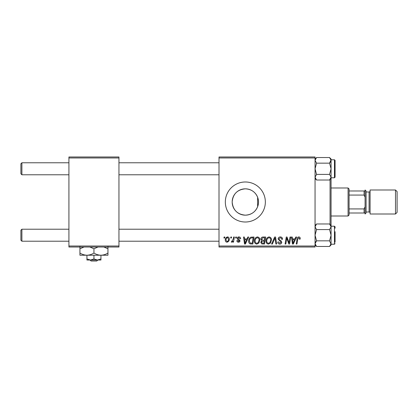 <?xml version="1.0" encoding="UTF-8"?>
<svg xmlns="http://www.w3.org/2000/svg" width="418" height="418" viewBox="0 0 418 418"><rect width="100%" height="100%" fill="white"/><g stroke="black" fill="none" stroke-linecap="round" stroke-linejoin="round"><path stroke-width="0.63" d="M245.34 188.831A13.167 13.167 0 0 0 232.173 201.999A13.167 13.167 0 0 0 245.34 215.165C251.239 214.847 255.335 212.036 257.624 206.732C258.799 203.582 258.799 200.426 257.624 197.265C255.335 191.956 251.244 189.145 245.34 188.831C237.33 189.589 232.941 193.973 232.173 201.988C232.951 210.024 237.34 214.418 245.34 215.165A13.167 13.167 0 0 0 258.507 201.999A13.167 13.167 0 0 0 245.34 188.831M245.34 181.987A20.012 20.012 0 0 0 225.328 201.999A20.012 20.012 0 0 0 245.34 222.005A20.012 20.012 0 0 0 265.352 201.999A20.012 20.012 0 0 0 245.34 181.987M219.006 156.975L315.057 156.975L315.057 157.973L219.006 157.973L219.006 156.975M254.39 240.993C254.374 238.767 255.393 237.408 257.441 236.922C259.055 237.22 259.855 238.229 259.844 239.953L258.888 243.051L256.809 244.112C255.147 243.804 254.337 242.764 254.39 240.993M247.012 238.924L247.874 237.016L248.663 237.016L245.408 244.018L244.52 244.018L243.558 237.016L244.29 237.016L244.525 238.924L247.012 238.924M298.797 236.922C299.748 236.985 300.228 237.502 300.228 238.469L300.166 239.106L299.434 239.195L299.502 238.589L298.75 237.743L297.794 239.059L296.952 244.018L296.216 244.018L297.083 238.887C297.172 237.748 297.741 237.095 298.797 236.922M278.127 238.981C278.257 237.67 278.994 236.985 280.326 236.922C281.795 237.001 282.516 237.795 282.495 239.295L281.763 239.378L281.58 238.349L280.274 237.743L278.853 238.913L279.046 239.53L280.943 240.721L281.763 242.252C281.675 243.448 281.021 244.07 279.804 244.112C278.54 244.034 277.855 243.354 277.761 242.079L278.493 241.855L279.83 243.292L281.037 242.294L278.127 238.981M271.58 244.018L274.642 237.016L275.572 237.016L276.643 244.018L275.906 244.018L274.992 238.014L272.364 244.018L271.58 244.018M266.031 240.993C266.015 238.767 267.034 237.408 269.082 236.922C270.697 237.22 271.496 238.229 271.486 239.953L270.53 243.051L268.45 244.112C266.788 243.804 265.984 242.764 266.031 240.993M223.928 238.014L224.1 237.016L224.827 237.016L224.675 238.014L223.928 238.014M219.006 246.019L315.057 246.019L315.057 247.022L219.006 247.022L219.006 157.973M315.057 246.019L315.057 157.973M260.848 239.195C260.931 237.905 261.605 237.178 262.859 237.016L265.665 237.016L264.484 244.018L261.72 243.903L260.754 242.315L261.72 240.606L260.848 239.195M294.946 238.924L295.808 237.016L296.597 237.016L293.342 244.018L292.454 244.018L291.492 237.016L292.224 237.016L292.459 238.924L294.946 238.924M289.287 241.29L290.035 237.016L290.771 237.016L289.575 244.018L288.807 244.018L286.8 238.077L285.828 244.018L285.086 244.018L286.273 237.016L287.041 237.016L289.057 242.947L289.287 241.29M238.913 236.922C240.026 236.969 240.606 237.544 240.653 238.652L239.927 238.835L238.882 237.56L237.926 238.344L240.016 240.752C239.932 241.672 239.425 242.158 238.49 242.2C237.471 242.174 236.917 241.656 236.834 240.653L237.56 240.564L238.526 241.562L239.289 240.862L237.565 239.326L237.199 238.401C237.335 237.424 237.905 236.933 238.913 236.922M250.826 237.184L254.024 237.016L252.838 244.018L250.199 243.929C249.086 243.38 248.569 242.456 248.658 241.149C248.616 239.368 249.337 238.041 250.826 237.184M225.281 240.073C225.239 238.364 225.992 237.314 227.549 236.922C228.703 237.079 229.278 237.753 229.283 238.955C229.351 240.731 228.583 241.813 226.979 242.2C225.814 242.012 225.25 241.306 225.281 240.073M230.663 238.014L230.83 237.016L231.556 237.016L231.405 238.014L230.663 238.014M233.265 239.049L233.636 237.016L234.373 237.016L233.51 242.111L232.774 242.111L232.962 241.055L231.781 242.2L231.285 242.017L233.265 239.049M235.574 238.014L235.742 237.016L236.468 237.016L236.316 238.014L235.574 238.014M68.923 156.975L118.952 156.975L118.952 157.973L68.923 157.973L68.923 156.975M118.952 246.019L118.952 247.022L68.923 247.022L68.923 246.019L118.952 246.019L118.952 157.973M68.923 246.019L68.923 157.973M263.883 243.198L264.254 241.019L261.882 241.306L261.48 242.288L262.635 243.198L263.883 243.198M264.39 240.198L264.793 237.832L262.708 237.868L261.574 239.211L262.849 240.198L264.39 240.198M269.955 242.513L270.76 239.916C270.77 238.688 270.19 237.962 269.03 237.743C267.473 238.213 266.715 239.321 266.757 241.066C266.731 242.32 267.301 243.062 268.471 243.292L269.955 242.513M293.582 241.823L294.549 239.744L292.563 239.744L292.997 243.255L293.582 241.823M245.648 241.823L246.615 239.744L244.629 239.744L245.063 243.255L245.648 241.823M252.242 243.198L253.146 237.832L252.211 237.832C250.283 238.014 249.342 239.133 249.384 241.196L250.267 243.083L252.242 243.198M258.314 242.513L259.118 239.916C259.123 238.688 258.549 237.962 257.389 237.743C255.832 238.213 255.074 239.321 255.116 241.066C255.084 242.32 255.659 243.062 256.83 243.292L258.314 242.513M227.011 241.562C228.113 241.16 228.625 240.313 228.557 239.033L227.544 237.56C226.478 237.983 225.966 238.819 226.007 240.073L227.011 241.562M20.9 240.214L20.9 230.213L21.898 229.21L21.898 241.217L20.9 240.214M219.006 229.21L118.952 229.21M68.923 229.21L21.898 229.21M219.006 241.217L118.952 241.217M68.923 241.217L21.898 241.217M21.898 174.781L20.9 173.784L20.9 163.778L21.898 162.774L21.898 174.781L68.923 174.781M118.952 174.781L219.006 174.781M21.898 162.774L68.923 162.774M118.952 162.774L219.006 162.774M331.066 230.71L331.066 235.214L331.066 226.781L329.556 229.592L331.066 235.214L329.556 240.836L331.066 244.216L334.468 244.216L334.468 226.211L331.066 226.211M335.069 231.713L335.069 242.215M315.057 244.953L316.562 246.458L315.057 243.647L316.562 240.836L315.057 235.214L316.562 229.592L329.556 229.592M316.562 240.836L329.556 240.836M316.562 229.592L315.057 226.781L316.562 223.97L329.556 223.97L331.066 226.781L330.941 225.997M315.475 225.333L315.057 226.781M316.562 246.458L329.556 246.458L331.066 243.647L331.066 244.953L329.556 246.458M331.066 226.781L331.066 225.474L329.556 223.97M331.066 235.214L331.051 243.919M315.057 178.517L316.562 180.022L315.057 177.211L316.562 174.4L315.057 168.778L316.562 163.156L329.556 163.156L331.066 168.778L331.066 173.282M335.069 175.785L335.069 160.376L335.069 177.185L335.069 175.785L335.069 177.185L334.468 177.786L334.468 159.775L335.069 160.376L335.069 161.776M334.468 159.775L331.066 159.775L329.556 163.156M316.562 163.156L315.057 160.345L316.562 157.534L329.556 157.534L331.066 160.345L331.066 168.778L329.556 174.4L331.066 177.211L329.556 180.022L316.562 180.022M330.643 178.658L331.066 177.211L331.066 168.778M315.057 177.211L315.182 177.995M316.562 174.4L329.556 174.4M331.066 225.474L331.066 177.211M329.556 157.534L331.066 159.039L331.066 160.345L330.638 158.882M315.485 245.11L315.057 243.647M315.475 242.2L316.201 241.217M315.073 243.919L315.182 244.431M335.069 228.212L335.069 226.812L335.069 228.212M330.643 161.792L329.917 162.774M315.073 160.073L315.057 160.345M331.051 160.073L330.941 159.561M330.063 224.476L330.063 179.521M257.624 197.265L257.624 206.732M348.074 187.99L349.077 188.988L349.077 215.004L348.074 216.001L348.074 187.99L331.066 187.99M349.077 190.989L365.081 190.989L365.081 197.197L364.083 195.065L364.083 190.989M349.077 208.927L364.083 208.927L365.081 206.795L365.081 213.002L364.083 213.002L364.083 208.927M349.077 195.065L364.083 195.065M349.077 213.002L364.083 213.002M397.1 191.59L397.1 212.401L395.501 214L395.501 189.991L397.1 191.59M366.084 190.989L366.084 213.002L365.081 214L365.081 189.991L366.084 190.989M366.084 211.999L369.084 211.999A0.998 0.998 0 0 1 370.087 213.002M366.084 191.993L369.084 191.993A0.998 0.998 0 0 0 370.087 190.989M395.501 214L370.087 214L370.087 189.991L395.501 189.991M90.063 260.027L91.108 261.025L90.063 260.027M96.767 261.025L97.812 260.027L96.767 261.025L91.108 261.025M93.94 258.946L90.44 260.027L100.942 260.027L100.942 258.946L97.441 260.027L93.94 258.946L93.94 255.226M100.942 258.946L100.942 255.226L79.932 255.226L79.932 248.788L84.013 247.022M86.934 258.946L86.934 260.027L90.44 260.027L86.934 258.946L86.934 255.226C84.473 255.142 82.142 254.421 79.932 253.057M100.942 255.226C103.429 255.137 105.764 254.41 107.948 253.057L107.948 255.226L100.942 255.226C98.481 255.142 96.15 254.421 93.94 253.057L93.94 248.788L98.021 247.022M107.948 253.057L107.948 246.62M103.863 247.022L107.948 248.788M93.94 253.057C91.756 254.41 89.426 255.137 86.934 255.226M89.854 247.022L93.94 248.788M79.932 246.62L79.932 248.788M369.084 211.999L369.084 191.993M334.468 244.216L335.069 243.621M334.468 226.211L335.069 226.812M315.057 225.474L316.562 223.97M334.468 177.786L331.066 177.786M331.066 178.517L329.556 180.022M315.057 159.039L316.562 157.534L315.057 159.039M348.074 216.001L331.066 216.001"/></g></svg>
